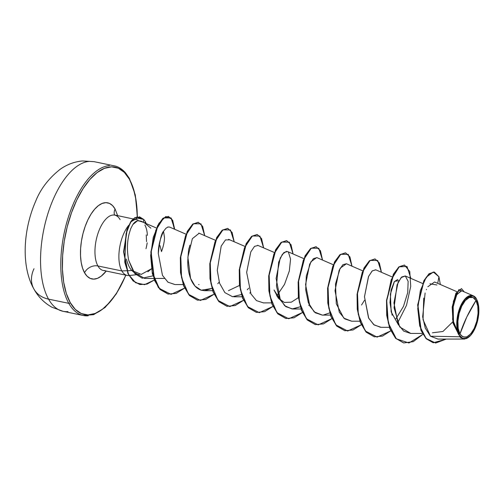 <?xml version="1.0" encoding="UTF-8"?>
<svg xmlns="http://www.w3.org/2000/svg" width="504" height="504" viewBox="0 0 504 504"><rect width="100%" height="100%" fill="white"/><g stroke="black" fill="none" stroke-linecap="round" stroke-linejoin="round"><path stroke-width="0.76" d="M125.849 274.976A75.266 34.94 -78.3 0 1 70.245 302.608A1.147 0.895 150.6 0 1 68.796 303.339A76.413 35.469 101.7 0 0 88.238 315.781A76.413 35.469 -78.3 0 1 68.796 303.339L48.56 299.143A76.413 35.469 101.7 0 0 67.996 311.585A76.413 35.469 -78.3 0 1 48.56 299.143A30.568 23.896 150.6 0 1 33.9 289.012A30.568 23.896 150.6 0 1 33.989 268.733M459.963 333.988L466.792 316.997L476.003 300.504C479.524 305.424 478.372 320.796 474.226 328.343C469.098 337.693 464.341 339.57 459.963 333.988A20.418 9.482 -78.3 0 1 461.74 306.149A20.418 9.482 -78.3 0 1 476.003 300.504A152.825 119.48 -29.4 0 0 466.792 316.997A152.825 119.48 -29.4 0 0 459.963 333.988L462.962 336.962L466.723 336.93L470.679 333.906L474.226 328.343L476.822 321.092L478.069 313.255L477.786 306.022L476.003 300.504L473.004 297.53L469.243 297.562L465.286 300.586L461.74 306.149L459.144 313.4L457.897 321.237L458.18 328.469L459.963 333.988M474.963 297.001L476.582 299.288A21.899 10.168 -78.3 0 1 470.522 335.5A21.899 10.168 -78.3 0 1 459.377 335.204L459.875 336.785L463.548 339.009L469.205 336.766M144.931 223.039L145.215 221.533A26.825 12.449 101.7 0 0 143.741 219.454L143.413 222.377L143.741 219.454L137.113 216.871L134.222 218.27L130.41 222.667L126.069 233.673L124.746 262.193L128.722 274.718L135.614 282.75L144.56 284.678L154.281 280.041L147.029 284.105L140.005 284.552L133.358 280.999L128.237 273.741L123.883 252.151L127.115 230.101L130.996 221.754L139.577 216.846L143.741 219.454A26.825 12.449 -78.3 0 1 145.215 221.533A26.825 12.449 -78.3 0 1 146.179 223.581A26.825 12.449 101.7 0 0 145.215 221.533L144.931 223.039M129.383 179.172A75.266 34.94 -78.3 0 1 137.283 216.745L135.935 199.521L133.302 188.338L129.383 179.172A1.147 0.895 -29.4 0 0 129.389 178.41A1.147 0.895 150.6 0 1 129.383 179.172L124.324 172.381L118.327 168.223L111.611 166.849L104.448 168.33L97.108 172.595L89.863 179.487L83.009 188.735L76.797 199.993L71.474 212.814L67.234 226.724L64.247 241.17L62.628 255.61L62.439 269.483L63.687 282.259L66.32 293.441L70.245 302.608A75.266 34.94 -78.3 0 1 76.797 199.993A75.266 34.94 -78.3 0 1 129.383 179.172M128.841 178.025A1.147 0.895 150.6 0 1 129.389 178.41L125.477 172.79C122.037 168.947 118.327 166.635 114.332 165.866L94.097 161.664L82.543 160.952C74.428 161.702 66.975 164.474 60.171 169.281C48.667 178.378 40.49 189.05 35.639 201.31C23.09 230.007 21.017 266.421 33.925 289.069C38.222 296.831 44.207 302.879 51.893 307.213L63.063 311.308L83.299 315.504L93.65 314.666L105.103 307.484L116.292 293.92L125.931 275.165M115.082 209.021A10.616 8.297 -29.4 0 0 114.566 215.082A10.616 8.297 150.6 0 1 115.082 209.021L112.468 205.512L109.374 203.364L105.909 202.658L102.205 203.421L98.412 205.619L94.676 209.179L91.136 213.954L87.929 219.769L85.176 226.391L82.99 233.572L81.446 241.038L80.609 248.491L80.514 255.654L81.157 262.25L82.517 268.027L84.54 272.765A38.871 18.043 -78.3 0 1 87.929 219.769A38.871 18.043 -78.3 0 1 115.082 209.021L117.684 215.737M120.116 219.631A28.256 13.117 101.7 0 0 112.927 215.032A28.256 13.117 101.7 0 0 97.373 235.349A28.256 13.117 101.7 0 0 97.915 265.967A10.616 8.297 -29.4 0 0 84.54 272.765A10.616 8.297 150.6 0 1 97.915 265.967A28.256 13.117 101.7 0 0 105.103 270.572A28.256 13.117 101.7 0 1 97.915 265.967L121.848 270.932A28.256 13.117 101.7 0 0 128.936 275.543M133.718 272.229L131.865 270.522L141.215 274.409L151.395 268.834L147.842 271.807M129.068 275.531L139.268 274.428M131.865 270.522L126.964 270.724L131.865 270.522C129.698 268.418 127.877 264.594 126.397 259.05M128.948 275.537A28.256 13.117 -78.3 0 1 121.848 270.932L126.743 270.73L121.848 270.932L97.915 265.967A28.256 13.117 101.7 0 1 97.373 235.349A28.256 13.117 101.7 0 1 112.927 215.032M160.014 245.656L161.501 251.597C163.472 246.204 164.468 241.473 164.487 237.403L163.636 232.054M143.432 222.39L141.391 221.269L138.31 220.708L141.485 221.577M144.969 223.247L150.847 228.161M425.111 292.981L422.667 316.783L425.281 328.142L430.454 336.218L459.875 336.785L459.377 335.204A21.899 10.168 -78.3 0 1 461.286 305.348A21.899 10.168 -78.3 0 1 476.582 299.288L476.904 299.893M392.131 315.202L389.957 302.57L391.079 290.159L394.323 281.616L397.876 279.424M364.512 300.271L361.532 305.014L364.512 300.271M280.671 300.516L274.056 290.002L278.233 298.122L284.275 302.413L291.337 302.179L298.425 297.644M239.52 285.428L228.457 290.663M156.467 228.047L142.563 222.012L138.31 220.708C136.382 220.84 134.581 222.094 132.898 224.463L130.712 228.665L129.068 234.039C127.027 242.405 126.913 251.2 128.728 260.423L133.554 272.002L144.648 278.46L153.695 278.454M185.919 234.152L169.583 227.058L167.75 227.052M175.083 284.565L167.971 282.196L162.464 275.354L158.306 253.537C159.718 240.358 161.538 232.854 163.768 231.034C160.089 238.518 158.269 246.015 158.306 253.537L162.471 275.367L167.939 282.177L174.989 284.565L183.147 284.558M215.372 240.263L198.778 233.087M189.901 245.133L189.252 247.647C188.654 248.617 188.149 253.386 187.746 261.948C187.721 270.572 190.38 286.593 201.184 290.203L204.441 290.676L211.901 288.458L201.184 290.203L195.042 286.114L190.569 278.403L187.872 257.153L192.371 238.676L199.168 233.226M217.778 283.695L219.202 282.101L217.778 283.695M247.231 289.8L248.655 288.206L247.231 289.8M274.283 252.479L257.62 245.284M276.683 295.911L284.502 284.42L289.334 270.938L290.556 259.132L288.477 252.252L290.556 259.151L289.334 270.95L284.502 284.426L276.683 295.911M303.736 258.59L287.482 251.534L283.935 252.523L280.237 258.029L276.11 278.466L280.382 299.981L285.825 306.659L292.805 309.002L300.264 306.785L292.018 308.971L284.666 305.714L279.266 297.574L276.463 286.089L278.668 262.124L282.391 254.255L286.404 251.338M333.188 264.695L316.94 257.645L313.394 258.634L309.689 264.14L305.569 284.577L309.84 306.092L315.284 312.77L322.258 315.107L330.416 315.101M362.641 270.805L346.393 263.75L342.846 264.739L339.148 270.245L335.021 290.682L339.293 312.197L344.736 318.875L351.716 321.218L343.816 318.144L336.281 303.742L335.5 283.966L340.2 268.172L346.437 263.768M392.093 276.91L375.852 269.861L372.299 270.85L368.6 276.356L364.474 296.793L368.745 318.308L374.189 324.986L381.169 327.323L389.327 327.323M395.924 318.755L403.502 306.337L407.73 292.547L408.139 281.339L405.304 275.965L401.751 276.961L398.053 282.461L393.926 302.898L398.198 324.412L403.641 331.09L410.621 333.434L422.371 333.428M456.851 291.671L434.58 282.001L427.808 286.763M426.504 289.34L426.321 289.762M460.631 337.598L459.875 336.785L430.454 336.218L437.995 339.072L464.165 339.053L460.675 337.636M473.187 295.772L461.777 290.814L456.901 294.267L453.197 306.413L453.442 321.949L458.583 334.41L456.763 322.421L459.679 308.177L466.074 297.807L473.187 295.772L474.359 296.472M468.14 337.611L466.439 338.568M464.783 339.016L464.165 339.053M452.762 321.854L442.953 331.481L432.438 332.791M434.253 272.047L429.068 273.722L423.908 280.627L417.684 304.882L420.922 330.29L426.182 338.751L433.169 342.745L426.201 338.77L420.947 330.353L417.671 305.052L423.82 280.804L428.948 273.817L434.253 272.047M461.437 288.653L455.956 293.196L452.208 306.854L453.052 323.203L459.113 335.242L453.071 323.297L452.189 307.049L455.862 293.372L461.437 288.653M433.289 342.77L446.292 339.066L435.651 343.048L426.113 338.474L419.719 326.012L417.759 308.587L420.33 290.695L426.245 277.206L433.32 271.99L438.934 276.778L434.379 272.072L429.194 273.867L424.066 280.854L417.917 305.103L421.193 330.404L426.447 338.82L433.409 342.796M464.222 291.879L461.563 288.679L456.252 293.145L452.535 306.193L453.033 322.05L459.068 335.21L452.605 319.492L453.405 301.197L458.93 289.579L464.222 291.879M461.248 290.669L456.473 295.054L453.083 307.308L453.524 322.396L458.583 334.41C456.284 330.996 455.125 316.21 461.614 303.868C468.147 291.885 474.799 294.998 476.444 298.998M438.934 276.778L437.718 283.361L438.934 276.778L440.345 284.502L438.934 276.778M436.962 284.987L429.931 283.796M423.738 298.078L423.045 319.681L430.454 336.218M121.848 270.932A28.256 13.117 -78.3 0 1 128.728 225.288A28.256 13.117 101.7 0 0 121.848 270.932M106.205 271.076A38.871 18.043 -78.3 0 1 84.54 272.765L87.154 276.268L90.254 278.416L93.719 279.128L97.417 278.359L101.21 276.161L106.205 271.076M125.786 275.134L122.825 281.793L116.613 293.044L109.759 302.293L102.52 309.185L95.174 313.45L88.011 314.931L81.302 313.564L75.298 309.399L70.245 302.608A1.147 0.895 -29.4 0 1 68.796 303.339A76.413 35.469 -78.3 0 1 67.328 220.532A76.413 35.469 -78.3 0 1 109.4 165.583A76.413 35.469 101.7 0 0 67.328 220.532A76.413 35.469 101.7 0 0 68.796 303.339L48.56 299.143A76.413 35.469 -78.3 0 1 47.086 216.329A76.413 35.469 -78.3 0 1 89.158 161.387A76.413 35.469 101.7 0 0 47.086 216.329A76.413 35.469 101.7 0 0 48.56 299.143A30.568 23.896 -29.4 0 1 33.9 289.012M398.992 280.596L394.462 281.402L390.373 294.134L391.167 311.907L398.481 324.948M168.361 216.392L162.905 218.301L157.506 225.849L150.847 252.019L154.249 279.959L160.026 289.479L167.983 294.046L158.401 287.576L152.328 273.722L150.658 255.629L153.241 237.428L158.93 223.291L165.835 216.512L171.637 218.881L174.416 229.162M139.451 216.821L130.75 221.703L126.869 230.051L123.638 252.101L127.991 273.691L133.113 280.948L139.885 284.527L133.106 280.942L127.903 273.514L123.631 251.427L127.159 229.188L131.368 220.859L134.927 217.596L143.495 219.404M410.886 278.391L406.98 266.427L399.206 266.855L391.211 279.72L386.732 300.787L388.282 322.963L396.289 338.795L408.958 343.004L422.875 334.335L413.293 341.643L403.736 342.941L395.835 338.335L390.046 328.677L386.959 315.378L386.763 300.403L393.649 274.239L399.124 266.918L404.523 265.066L409.758 271.511L410.735 286.335L406.501 305.311L397.543 323.083M390.745 330.882L382.435 336.105L374.283 336.829L366.383 332.224L360.593 322.566L357.5 309.267L357.311 294.298L364.197 268.134L369.671 260.807L375.071 258.955L379.367 262.975L381.434 272.286L377.685 260.48L370.175 260.411L362.275 272.299L357.481 292.408L358.268 314.307L365.28 330.977L377.105 337.113L390.745 330.882M361.292 324.771L352.983 330L344.824 330.725L336.93 326.113L331.134 316.455L328.047 303.156L327.852 288.187L334.744 262.023L340.219 254.703L345.618 252.851L349.915 256.87L351.981 266.175L348.233 254.369L340.723 254.306L332.823 266.188L328.028 286.297L328.816 308.196L335.828 324.866L347.653 331.002L361.292 324.771M331.84 318.66L323.524 323.889L315.372 324.614L307.478 320.008L301.682 310.344L298.595 297.045L298.399 282.07L305.292 255.912L310.766 248.592L316.166 246.739L320.462 250.759L322.529 260.07L318.78 248.258L311.27 248.195L303.37 260.077L298.576 280.186L299.363 302.091L306.375 318.755L318.2 324.891L331.84 318.66M309.185 304.75L308.731 305.386M302.387 312.556L294.071 317.785L285.919 318.503L278.019 313.897L272.229 304.233L269.142 290.934L268.947 275.965L275.839 249.801L281.314 242.481L286.707 240.635L291.01 244.654L293.076 253.959L289.327 242.153L281.818 242.084L273.911 253.972L269.117 274.082L269.911 295.98L276.923 312.65L288.742 318.786L302.387 312.556M279.733 298.645L279.273 299.281M272.929 306.445L264.619 311.674L256.467 312.398L248.567 307.793L242.777 298.129L239.69 284.836L239.494 269.861L246.387 243.697L251.861 236.376L257.254 234.524L261.557 238.543L263.623 247.848L259.869 236.042L252.359 235.979L244.459 247.861L239.665 267.971L240.458 289.869L247.47 306.539L259.289 312.675L272.929 306.445M250.274 292.541L249.82 293.177M243.476 300.34L235.166 305.563L227.014 306.287L219.12 301.682L213.324 292.024L210.237 278.725L210.042 263.756L216.928 237.592L222.403 230.265L227.802 228.413L232.105 232.432L234.165 241.744L230.416 229.937L222.907 229.868L215.006 241.756L210.212 261.866L211.006 283.765L218.012 300.434L229.837 306.571L243.476 300.34M214.024 294.229L205.714 299.458L197.562 300.182L189.662 295.577L183.872 285.913L180.779 272.614L180.589 257.645L187.475 231.481L192.95 224.16L198.349 222.308L202.646 226.328L204.712 235.633L200.964 223.826L193.454 223.763L185.554 235.645L180.76 255.755L181.547 277.654L188.559 294.323L200.384 300.46L214.024 294.229M184.571 288.124L176.261 293.347L168.103 294.071L160.272 289.529L154.495 280.01L151.093 252.069L157.752 225.899L163.151 218.352L168.487 216.418L172.683 220.324L174.667 229.27L171.039 217.892L163.63 217.942L155.843 230.171L151.238 250.312L152.189 272.002L159.251 288.395L171.032 294.349L184.571 288.124M198.223 222.283L192.704 224.11L187.23 231.431L180.344 257.594L180.533 272.563L183.626 285.863L189.416 295.527L197.436 300.157M227.676 228.394L222.157 230.215L216.682 237.542L209.796 263.705L209.992 278.674L213.079 291.974L218.875 301.631L226.888 306.262M257.128 234.499L251.616 236.326L246.141 243.646L239.249 269.81L239.444 284.779L242.531 298.078L248.321 307.742L256.341 312.373M286.587 240.61L281.068 242.43L275.594 249.751L268.701 275.915L268.897 290.884L271.984 304.183L277.773 313.847L285.793 318.478M316.039 246.714L310.521 248.541L305.046 255.862L298.154 282.019L298.349 296.995L301.436 310.294L307.232 319.952L315.246 324.589M345.492 252.825L339.973 254.646L334.499 261.973L327.606 288.137L327.802 303.106L330.889 316.405L336.685 326.063L344.824 330.725M374.945 258.936L369.426 260.757L363.951 268.084L357.065 294.248L357.254 309.217L360.347 322.516L366.137 332.174L374.283 336.829M404.397 265.041L398.878 266.868L393.404 274.189L386.518 300.353L386.713 315.328L389.8 328.621L395.59 338.285L403.609 342.915M410.779 333.434L399.735 326.976L394.034 307.774L397.051 284.899L401.108 277.584L405.348 275.99M380.482 327.304L373.748 324.645L368.525 317.885L364.474 296.724L368.468 276.639L372.072 271.051L375.587 269.766M329.717 312.896L323.348 315.057M322.358 315.107L314.194 311.888L308.36 302.772L305.701 289.838L306.293 276.072L310.899 261.797L316.745 257.569M263.46 302.891L256.442 300.598L250.961 293.933L246.658 272.362L250.803 251.874L254.52 246.38L258.073 245.442M241.353 294.569L232.552 296.705L224.872 292.629L219.542 283.166L217.268 270.358L221.199 246.091L225.477 239.942L229.402 239.873M163.768 231.034L165.961 228.23L168.097 226.945M152.882 275.852L142.21 278.208L134.801 273.584L128.728 260.423C126.907 251.351 127.021 242.55 129.068 234.039M132.854 224.532L137.384 220.859M137.831 220.765L141.454 221.3M147.187 242.833A26.825 12.449 -78.3 0 1 145.996 248.692A26.825 12.449 101.7 0 0 147.187 242.833M146.551 241.611L146.242 234.914M144.875 225.03C146.267 227.411 147.111 230.87 147.42 235.393M459.377 335.204L457.474 329.282L457.166 321.527L458.501 313.123L461.286 305.348L465.091 299.382L469.331 296.138L473.369 296.1L476.582 299.288L478.491 305.21L478.8 312.965L477.458 321.369L474.68 329.144L470.875 335.11L466.635 338.354L462.596 338.386L459.377 335.204M137.435 216.72L135.292 194.941L129.389 178.403M114.124 214.887L133.113 218.938M127.21 275.43L102.829 270.352M422.566 283.462L405.304 275.965M359.869 321.212L351.716 321.218M300.964 308.996L292.805 309.002M271.511 302.885L263.346 302.891M242.059 296.78L233.894 296.78M244.824 246.368L228.577 239.318M212.606 290.669L204.441 290.676M199.011 284.552L198.626 284.552M164.336 278.447L153.922 278.454M137.989 219.952L133.358 218.988"/></g></svg>
